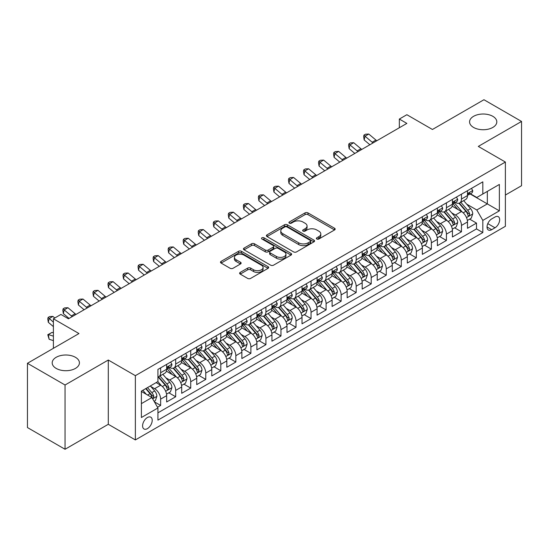<?xml version="1.0" encoding="UTF-8"?>
<svg xmlns="http://www.w3.org/2000/svg" width="549" height="549" viewBox="0 0 549 549"><rect width="100%" height="100%" fill="white"/><g stroke="black" fill="none" stroke-linecap="round" stroke-linejoin="round"><path stroke-width="0.82" d="M316.807 239.007A1.462 0.844 0 0 0 318.873 239.007L334.561 229.949A2.086 1.208 0 0 0 335.171 229.098A2.086 1.208 0 0 0 334.561 228.247L307.989 212.902A2.086 1.208 0 0 0 305.031 212.902L289.35 221.961A1.462 0.844 0 0 0 288.918 222.558A1.462 0.844 0 0 0 289.35 223.155A1.462 0.844 0 0 0 291.416 223.155L293.447 221.981A6.684 3.857 0 0 1 302.89 221.981L305.107 223.258A6.684 3.857 0 0 1 307.063 225.989A6.684 3.857 0 0 1 305.107 228.713L303.075 229.887A1.462 0.844 0 0 0 302.65 230.484A1.462 0.844 0 0 0 303.075 231.081A1.462 0.844 0 0 0 305.141 231.081L307.172 229.907A6.684 3.857 0 0 1 316.622 229.907L318.839 231.184A6.684 3.857 0 0 1 320.794 233.915A6.684 3.857 0 0 1 318.839 236.64L316.807 237.813A1.462 0.844 0 0 0 316.382 238.41A1.462 0.844 0 0 0 316.807 239.007L316.807 237.813M75.433 357.303A13.615 7.858 0 0 0 60.596 355.594A13.615 7.858 0 0 0 52.189 362.862A13.615 7.858 0 0 0 56.176 368.413A13.615 7.858 0 0 0 71.013 370.122A13.615 7.858 0 0 0 79.42 362.862A13.615 7.858 0 0 0 75.433 357.303M492.824 116.319A13.615 7.858 0 0 0 477.987 114.617A13.615 7.858 0 0 0 469.58 121.878A13.615 7.858 0 0 0 473.567 127.437A13.615 7.858 0 0 0 488.404 129.139A13.615 7.858 0 0 0 496.811 121.878A13.615 7.858 0 0 0 492.824 116.319M147.4 428.639A6.808 3.932 120 0 0 151.847 422.641A6.808 3.932 120 0 0 150.803 417.185A6.808 3.932 120 0 0 147.4 417.521A6.808 3.932 120 0 0 142.953 423.519A6.808 3.932 120 0 0 144.003 428.975A6.808 3.932 120 0 0 147.4 428.639M240.222 272.4A2.086 1.208 0 0 0 239.611 273.251A2.086 1.208 0 0 0 240.222 274.102L247.674 278.412A2.086 1.208 0 0 0 250.632 278.412L268.049 268.351A2.086 1.208 0 0 0 268.66 267.5A2.086 1.208 0 0 0 268.049 266.649L241.478 251.305A2.086 1.208 0 0 0 238.52 251.305L221.103 261.358A2.086 1.208 0 0 0 220.492 262.216A2.086 1.208 0 0 0 221.103 263.067L230.106 268.269A2.086 1.208 0 0 0 233.057 268.269L240.517 263.959A2.086 1.208 0 0 0 241.128 263.108A2.086 1.208 0 0 0 240.517 262.257L236.049 259.677A5.586 3.225 0 0 1 234.416 257.399A5.586 3.225 0 0 1 237.861 254.42A5.586 3.225 0 0 1 243.948 255.12L261.441 265.215A5.586 3.225 0 0 1 263.081 267.5A5.586 3.225 0 0 1 259.629 270.479A5.586 3.225 0 0 1 253.542 269.779L250.632 268.097A2.086 1.208 0 0 0 247.674 268.097L240.222 272.4L240.222 274.102M505.382 195.046L521.55 185.706L521.55 121.446L483.95 99.733L432.434 129.482L406.864 114.714L399.343 119.058L406.864 123.401L68.44 318.791L60.918 314.447L53.397 318.791L53.397 348.313M65.05 385L65.05 449.267L108.297 424.295L108.297 360.034L65.05 385L27.45 363.294L78.967 333.552L53.397 318.791M108.297 360.034L135.37 375.667L505.382 162.044L505.382 226.305L135.37 439.927L135.37 375.667M521.55 121.446L478.309 146.411L505.382 162.044M293.591 251.902A2.086 1.208 0 0 0 296.542 251.902L313.966 241.841A2.086 1.208 0 0 0 314.577 240.99A2.086 1.208 0 0 0 313.966 240.139L287.388 224.795A2.086 1.208 0 0 0 284.437 224.795L267.02 234.855A2.086 1.208 0 0 0 266.402 235.706A2.086 1.208 0 0 0 267.02 236.557L293.591 251.902M262.504 239.323A1.462 0.844 0 0 1 263.994 239.529L263.994 237.792L291.011 253.391A2.086 1.208 0 0 1 291.622 254.242A2.086 1.208 0 0 1 291.011 255.1L273.587 265.153A2.086 1.208 0 0 1 270.636 265.153L244.058 249.809L244.058 248.107A2.086 1.208 0 0 0 243.447 248.958A2.086 1.208 0 0 0 244.058 249.809M244.058 248.107L251.517 243.804A2.086 1.208 0 0 1 254.468 243.804L265.242 250.021A2.086 1.208 0 0 0 268.2 250.021L273.141 247.167A2.086 1.208 0 0 0 273.752 246.316A2.086 1.208 0 0 0 273.141 245.465L261.921 238.987A1.462 0.844 0 0 1 261.496 238.39A1.462 0.844 0 0 1 262.395 237.607A1.462 0.844 0 0 1 263.994 237.792M65.05 449.267L27.45 427.554L27.45 363.294M157.515 407.255L160.637 405.45L154.399 401.847M150.845 386.51L154.626 388.692A8.51 4.914 60 0 1 160.637 399.116L166.656 395.644L166.656 401.978L175.68 396.769L168.838 392.816M165.887 377.829L169.662 380.011A8.51 4.914 60 0 1 175.68 390.428L181.698 386.956L181.698 393.297L190.723 388.088L183.881 384.135M180.93 369.148L184.704 371.323A8.51 4.914 60 0 1 190.723 381.747L196.734 378.275L196.734 384.609L205.765 379.4L198.916 375.447M195.972 360.46L199.747 362.642A8.51 4.914 60 0 1 205.765 373.059L211.777 369.587L211.777 375.928L220.801 370.719L213.959 366.766M211.008 351.779L214.789 353.961A8.51 4.914 60 0 1 220.801 364.378L226.819 360.906L226.819 367.247L235.844 362.031L229.002 358.085M226.051 343.091L229.825 345.273A8.51 4.914 60 0 1 235.844 355.697L241.862 352.218L241.862 358.559L250.886 353.35L244.044 349.397M241.093 334.41L244.868 336.592A8.51 4.914 60 0 1 250.886 347.009L256.905 343.537L256.905 349.878L265.929 344.669L259.08 340.716M256.136 325.729L259.91 327.904A8.51 4.914 60 0 1 265.929 338.328L271.94 334.856L271.94 341.19L280.964 335.981L274.123 332.028M271.172 317.041L274.953 319.223A8.51 4.914 60 0 1 280.964 329.64L286.983 326.168L286.983 332.509L296.007 327.3L289.165 323.347M286.214 308.36L289.996 310.535A8.51 4.914 60 0 1 296.007 320.959L302.025 317.487L302.025 323.828L311.05 318.612L304.208 314.666M301.257 299.672L305.031 301.854A8.51 4.914 60 0 1 311.05 312.278L317.068 308.799L317.068 315.14L326.092 309.931L319.25 305.978M316.299 290.991L320.074 293.173A8.51 4.914 60 0 1 326.092 303.59L332.111 300.118L332.111 306.459L341.135 301.25L334.286 297.297M331.342 282.31L335.116 284.485A8.51 4.914 60 0 1 341.135 294.909L347.146 291.437L347.146 297.771L356.171 292.562L349.329 288.609M346.378 273.622L350.159 275.804A8.51 4.914 60 0 1 356.171 286.221L362.189 282.749L362.189 289.09L371.213 283.881L364.371 279.928M361.42 264.941L365.195 267.116A8.51 4.914 60 0 1 371.213 277.54L377.232 274.068L377.232 280.409L386.256 275.193L379.414 271.247M376.463 256.253L380.237 258.435A8.51 4.914 60 0 1 386.256 268.859L392.274 265.38L392.274 271.721L401.298 266.512L394.45 262.559M391.506 247.572L395.28 249.754A8.51 4.914 60 0 1 401.298 260.171L407.31 256.699L407.31 263.04L416.334 257.824L409.492 253.878M406.541 238.884L410.323 241.066A8.51 4.914 60 0 1 416.334 251.49L422.353 248.018L422.353 254.352L431.377 249.143L424.535 245.19M421.584 230.203L425.365 232.385A8.51 4.914 60 0 1 431.377 242.802L437.395 239.33L437.395 245.671L446.419 240.462L439.577 236.509M436.627 221.522L440.401 223.697A8.51 4.914 60 0 1 446.419 234.121L452.438 230.649L452.438 236.983L461.462 231.774L461.462 225.433A8.51 4.914 -120 0 0 455.444 215.016L451.669 212.834M454.62 227.821L461.462 231.774M166.656 395.644A8.51 4.914 -120 0 0 160.637 385.22L156.129 382.612M181.698 386.956A8.51 4.914 -120 0 0 175.68 376.539L166.381 371.165M196.734 378.275A8.51 4.914 -120 0 0 190.723 367.851L181.417 362.484M211.777 369.587A8.51 4.914 -120 0 0 205.765 359.17L196.46 353.796M226.819 360.906A8.51 4.914 -120 0 0 220.801 350.482L211.502 345.115M241.862 352.218A8.51 4.914 -120 0 0 235.844 341.801L226.545 336.427M256.905 343.537A8.51 4.914 -120 0 0 250.886 333.119L241.581 327.746M271.94 334.856A8.51 4.914 -120 0 0 265.929 324.432L256.623 319.065M286.983 326.168A8.51 4.914 -120 0 0 280.964 315.75L271.666 310.377M302.025 317.487A8.51 4.914 -120 0 0 296.007 307.063L286.708 301.696M317.068 308.799A8.51 4.914 -120 0 0 311.05 298.382L301.751 293.008M332.111 300.118A8.51 4.914 -120 0 0 326.092 289.694L316.787 284.327M347.146 291.437A8.51 4.914 -120 0 0 341.135 281.013L331.829 275.646M362.189 282.749A8.51 4.914 -120 0 0 356.171 272.331L346.872 266.958M377.232 274.068A8.51 4.914 -120 0 0 371.213 263.644L361.915 258.277M392.274 265.38A8.51 4.914 -120 0 0 386.256 254.962L376.95 249.589M407.31 256.699A8.51 4.914 -120 0 0 401.298 246.275L391.993 240.908M422.353 248.018A8.51 4.914 -120 0 0 416.334 237.593L407.035 232.22M437.395 239.33A8.51 4.914 -120 0 0 431.377 228.912L422.078 223.539M452.438 230.649A8.51 4.914 -120 0 0 446.419 220.224L437.121 214.858M495.006 217.013L491.691 218.921A6.595 3.809 120 0 0 487.388 224.733A6.595 3.809 120 0 0 488.397 230.017A6.595 3.809 120 0 0 491.691 229.695L495.006 227.78A6.595 3.809 120 0 0 499.309 221.968A6.595 3.809 120 0 0 498.3 216.683A6.595 3.809 120 0 0 495.006 217.013M141.388 403.632L151.915 397.551L157.934 407.969L157.934 420.129L482.818 232.556L482.818 220.403L476.8 209.979L466.712 204.153M157.934 407.969L141.388 417.521L141.388 391.121L157.934 381.576L157.934 369.415L482.818 181.843L482.818 194.003L499.364 184.45L499.364 210.85L482.818 220.403M169.586 367.459L169.662 367.507A8.51 4.914 60 0 0 173.916 367.926L179.935 364.454A8.51 4.914 -120 0 0 181.698 360.556L181.698 355.697M184.629 358.778L184.704 358.82A8.51 4.914 60 0 0 188.959 359.245L194.977 355.766A8.51 4.914 -120 0 0 196.734 351.875L196.734 347.009M199.664 350.09L199.747 350.138A8.51 4.914 60 0 0 204.002 350.557L210.013 347.085A8.51 4.914 -120 0 0 211.777 343.187L211.777 338.328M214.707 341.409L214.789 341.451A8.51 4.914 60 0 0 219.044 341.876L225.056 338.404A8.51 4.914 -120 0 0 226.819 334.506L226.819 329.64M229.75 332.721L229.825 332.769A8.51 4.914 60 0 0 234.08 333.188L240.098 329.716A8.51 4.914 -120 0 0 241.862 325.825L241.862 320.959M244.792 324.04L244.868 324.082A8.51 4.914 60 0 0 249.122 324.507L255.141 321.035A8.51 4.914 -120 0 0 256.905 317.137L256.905 312.271M259.828 315.352L259.91 315.401A8.51 4.914 60 0 0 264.165 315.819L270.183 312.347A8.51 4.914 -120 0 0 271.94 308.456L271.94 303.59M274.871 306.671L274.953 306.719A8.51 4.914 60 0 0 279.208 307.138L285.219 303.666A8.51 4.914 -120 0 0 286.983 299.768L286.983 294.909M289.913 297.99L289.996 298.032A8.51 4.914 60 0 0 294.243 298.457L300.262 294.978A8.51 4.914 -120 0 0 302.025 291.087L302.025 286.221M304.956 289.302L305.031 289.35A8.51 4.914 60 0 0 309.286 289.769L315.304 286.297A8.51 4.914 -120 0 0 317.068 282.399L317.068 277.54M319.998 280.621L320.074 280.663A8.51 4.914 60 0 0 324.329 281.088L330.347 277.616A8.51 4.914 -120 0 0 332.111 273.718L332.111 268.852M335.034 271.933L335.116 271.981A8.51 4.914 60 0 0 339.371 272.4L345.39 268.928A8.51 4.914 -120 0 0 347.146 265.037L347.146 260.171M350.077 263.252L350.159 263.3A8.51 4.914 60 0 0 354.414 263.719L360.425 260.247A8.51 4.914 -120 0 0 362.189 256.349L362.189 251.49M365.119 254.571L365.195 254.612A8.51 4.914 60 0 0 369.45 255.038L375.468 251.559A8.51 4.914 -120 0 0 377.232 247.668L377.232 242.802M380.162 245.883L380.237 245.931A8.51 4.914 60 0 0 384.492 246.35L390.511 242.878A8.51 4.914 -120 0 0 392.274 238.98L392.274 234.121M395.205 237.202L395.28 237.243A8.51 4.914 60 0 0 399.535 237.669L405.553 234.197A8.51 4.914 -120 0 0 407.31 230.299L407.31 225.433M410.24 228.514L410.323 228.562A8.51 4.914 60 0 0 414.577 228.981L420.589 225.509A8.51 4.914 -120 0 0 422.353 221.618L422.353 216.752M425.283 219.833L425.365 219.881A8.51 4.914 60 0 0 429.613 220.3L435.631 216.828A8.51 4.914 -120 0 0 437.395 212.93L437.395 208.071M440.325 211.152L440.401 211.193A8.51 4.914 60 0 0 444.656 211.619L450.674 208.14A8.51 4.914 -120 0 0 452.438 204.249L452.438 199.383M157.934 412.834L476.505 228.912L476.505 223.093L467.48 228.302L467.48 221.961A8.51 4.914 -120 0 0 461.462 211.543L452.156 206.17M455.368 202.464L455.444 202.512A8.51 4.914 -120 0 0 459.698 202.931A8.51 4.914 -120 0 0 461.462 199.04L461.462 194.174M459.698 202.931L465.717 199.459A8.51 4.914 -120 0 0 467.48 195.561L467.48 190.702M160.637 367.851L160.637 372.716A8.51 4.914 60 0 1 158.874 376.607A8.51 4.914 60 0 1 157.934 376.95M158.874 376.607L164.892 373.135A8.51 4.914 -120 0 0 166.656 369.244L166.656 364.378M175.68 359.17L175.68 364.028A8.51 4.914 60 0 1 173.916 367.926M190.723 350.482L190.723 355.347A8.51 4.914 60 0 1 188.959 359.245M205.765 341.801L205.765 346.666A8.51 4.914 60 0 1 204.002 350.557M220.801 333.113L220.801 337.978A8.51 4.914 60 0 1 219.044 341.876M235.844 324.432L235.844 329.297A8.51 4.914 60 0 1 234.08 333.188M250.886 315.75L250.886 320.609A8.51 4.914 60 0 1 249.122 324.507M265.929 307.063L265.929 311.928A8.51 4.914 60 0 1 264.165 315.819M280.964 298.382L280.964 303.24A8.51 4.914 60 0 1 279.208 307.138M296.007 289.694L296.007 294.559A8.51 4.914 60 0 1 294.243 298.457M311.05 281.013L311.05 285.878A8.51 4.914 60 0 1 309.286 289.769M326.092 272.331L326.092 277.19A8.51 4.914 60 0 1 324.329 281.088M341.135 263.644L341.135 268.509A8.51 4.914 60 0 1 339.371 272.4M356.171 254.962L356.171 259.821A8.51 4.914 60 0 1 354.414 263.719M371.213 246.275L371.213 251.14A8.51 4.914 60 0 1 369.45 255.038M386.256 237.593L386.256 242.459A8.51 4.914 60 0 1 384.492 246.35M401.298 228.912L401.298 233.771A8.51 4.914 60 0 1 399.535 237.669M416.334 220.224L416.334 225.09A8.51 4.914 60 0 1 414.577 228.981M431.377 211.543L431.377 216.402A8.51 4.914 60 0 1 429.613 220.3M446.419 202.856L446.419 207.721A8.51 4.914 60 0 1 444.656 211.619M446.419 234.121L446.419 240.462M431.377 242.802L431.377 249.143M416.334 251.49L416.334 257.824M401.298 260.171L401.298 266.512M386.256 268.859L386.256 275.193M371.213 277.54L371.213 283.881M356.171 286.221L356.171 292.562M341.135 294.909L341.135 301.25M326.092 303.59L326.092 309.931M311.05 312.278L311.05 318.612M296.007 320.959L296.007 327.3M280.964 329.64L280.964 335.981M265.929 338.328L265.929 344.669M250.886 347.009L250.886 353.35M235.844 355.697L235.844 362.031M220.801 364.378L220.801 370.719M205.765 373.059L205.765 379.4M190.723 381.747L190.723 388.088M175.68 390.428L175.68 396.769M160.637 399.116L160.637 405.45M151.915 397.551L141.388 391.471M476.8 209.979L487.334 203.899L487.334 191.395L499.364 184.45M470.109 193.955L499.364 210.85M470.404 193.783L476.8 197.475L482.818 194.003M108.297 424.295L135.37 439.927M399.343 119.058L399.343 127.739M469.656 219.14L476.505 223.093M476.505 228.912L482.818 232.556M317.391 239.213L318.839 238.376A6.684 3.857 0 0 0 320.794 235.651L320.794 233.915M307.063 225.989L307.063 227.725A6.684 3.857 0 0 1 305.107 230.45L303.659 231.287M334.561 228.247L334.561 229.949L307.989 214.638A2.086 1.208 0 0 0 305.031 214.638L289.934 223.361M313.939 241.855L287.388 226.531A2.086 1.208 0 0 0 284.437 226.531L267.047 236.571M310.274 241.587A1.462 0.844 0 0 0 310.7 240.99A1.462 0.844 0 0 0 310.274 240.393L286.949 226.922A1.462 0.844 0 0 0 284.883 226.922L282.742 228.164A6.684 3.857 0 0 0 280.786 230.889A6.684 3.857 0 0 0 282.742 233.613L298.683 242.823A6.684 3.857 0 0 0 308.133 242.823L310.274 241.587L310.274 243.324A1.462 0.844 0 0 0 310.7 242.727L310.7 240.99M280.786 230.889L280.786 232.625A6.684 3.857 0 0 0 282.742 235.356L282.742 233.613M310.274 243.324L308.133 244.559A6.684 3.857 0 0 1 298.683 244.559L282.742 235.356M244.085 249.829L251.517 245.54L251.517 243.804M273.752 246.316L273.752 248.052A2.086 1.208 0 0 1 273.141 248.903L268.2 251.765A2.086 1.208 0 0 1 265.242 251.765L254.468 245.54A2.086 1.208 0 0 0 251.517 245.54M263.994 239.529L290.977 255.113M276.428 256.479A5.586 3.225 0 0 0 282.515 257.179A5.586 3.225 0 0 0 285.96 254.201A5.586 3.225 0 0 0 284.327 251.922L278.165 248.361A2.086 1.208 0 0 0 275.214 248.361L270.266 251.216A2.086 1.208 0 0 0 269.655 252.073A2.086 1.208 0 0 0 270.266 252.924L276.428 256.479L276.428 258.215A5.586 3.225 0 0 0 282.515 258.915A5.586 3.225 0 0 0 285.96 255.937L285.96 254.201M269.655 252.073L269.655 253.81A2.086 1.208 0 0 0 270.266 254.661L270.266 252.924M276.428 258.215L270.266 254.661M263.081 267.5L263.081 269.236A5.586 3.225 0 0 1 259.629 272.215A5.586 3.225 0 0 1 253.542 271.515L250.632 269.834A2.086 1.208 0 0 0 247.674 269.834L240.249 274.123M234.416 257.399L234.416 259.135A5.586 3.225 0 0 0 236.049 261.413L236.049 259.677M240.489 263.98L236.049 261.413M268.022 268.365L241.478 253.041A2.086 1.208 0 0 0 238.52 253.041L221.13 263.081M467.35 220.472L471.234 218.228L472.744 213.884A5.634 3.253 -120 0 0 470.548 208.593L463.672 200.639M462.299 212.092L454.442 203M457.825 209.444L453.268 204.166A13.505 7.796 -120 0 0 452.85 203.693M458.93 203.24L465.881 211.283A5.634 3.253 60 0 1 467.892 215.167L468.304 215.839L469.066 215.73L469.697 214.124A5.634 3.253 -120 0 0 467.686 210.246L460.817 202.286M459.341 203.109L466.808 211.756A2.869 1.661 60 0 1 467.535 212.875L469.697 214.124M471.461 188.396L472.744 190.613A5.634 3.253 60 0 1 471.577 193.104L468.716 194.758A5.634 3.253 -120 0 0 469.697 193.461L469.58 192.96M467.666 195.019L467.686 195.019A5.634 3.253 -120 0 0 468.716 194.758M468.97 193.035L469.697 193.461C469.34 192.61 468.743 192.96 467.892 194.504A5.634 3.253 60 0 1 467.48 195.3M373.059 142.912A10.637 6.142 60 0 1 372.174 142.232L365.01 136.207L364.172 139.961L369.875 144.751M376.82 140.743A10.637 6.142 60 0 1 375.935 140.064L368.77 134.038L365.01 136.207L363.98 135.081L365.483 134.21L368.77 134.038M364.172 139.961L363.644 136.584L363.98 135.081M452.307 229.159L456.198 226.915L457.701 222.571A5.634 3.253 -120 0 0 455.505 217.28L448.636 209.32M447.257 220.773L439.399 211.681M442.789 218.125L438.226 212.847A13.505 7.796 -120 0 0 437.807 212.381M443.894 211.921L450.839 219.971A5.634 3.253 60 0 1 452.85 223.855L453.261 224.52L454.023 224.411L454.654 222.812A5.634 3.253 -120 0 0 452.644 218.927L445.774 210.974M444.299 211.79L451.772 220.437A2.869 1.661 60 0 1 452.493 221.563L454.654 222.812M437.272 237.841L441.156 235.596L442.659 231.253A5.634 3.253 -120 0 0 440.463 225.962L433.593 218.008M432.214 229.461L424.363 220.369M427.746 226.812L423.183 221.535A13.505 7.796 -120 0 0 422.764 221.062M428.851 220.609L435.803 228.652A5.634 3.253 60 0 1 437.814 232.536L438.219 233.201L438.98 233.099L439.619 231.493A5.634 3.253 -120 0 0 437.608 227.609L430.732 219.655M429.256 220.472L436.729 229.118A2.869 1.661 60 0 1 437.45 230.244L439.619 231.493M422.229 246.522L426.113 244.278L427.616 239.94A5.634 3.253 -120 0 0 425.42 234.643L418.551 226.689M417.171 238.142L409.321 229.05M412.704 235.494L408.147 230.216A13.505 7.796 -120 0 0 407.729 229.75M413.809 229.29L420.76 237.34A5.634 3.253 60 0 1 422.771 241.217L423.183 241.889L423.945 241.78L424.576 240.181A5.634 3.253 -120 0 0 422.565 236.296L415.696 228.336M414.221 229.159L421.687 237.806A2.869 1.661 60 0 1 422.407 238.932L424.576 240.181M407.186 255.21L411.071 252.965L412.574 248.622A5.634 3.253 -120 0 0 410.384 243.331L403.508 235.37M402.136 246.83L394.278 237.731M397.661 244.181L393.105 238.904A13.505 7.796 -120 0 0 392.686 238.431M398.766 237.971L405.718 246.021A5.634 3.253 60 0 1 407.729 249.905L408.14 250.57L408.902 250.468L409.533 248.862A5.634 3.253 -120 0 0 407.523 244.978L400.653 237.024M399.178 237.841L406.644 246.487A2.869 1.661 60 0 1 407.372 247.613L409.533 248.862M456.425 197.084L457.701 199.294A5.634 3.253 60 0 1 456.535 201.792L453.673 203.439A5.634 3.253 -120 0 0 454.654 202.142L454.538 201.641M452.623 203.706L452.644 203.706A5.634 3.253 -120 0 0 453.673 203.439M453.927 201.723L454.654 202.142C454.304 201.291 453.7 201.641 452.85 203.185A5.634 3.253 60 0 1 452.438 203.988M358.017 151.599A10.637 6.142 60 0 1 357.131 150.92L349.967 144.895L349.13 148.642L354.832 153.439M361.777 149.431A10.637 6.142 60 0 1 360.892 148.745L353.728 142.719L349.967 144.895L348.938 143.763L350.44 142.898L353.728 142.719M349.13 148.642L348.601 145.265L348.938 143.763M441.382 205.765L442.659 207.982A5.634 3.253 60 0 1 441.492 210.473L438.637 212.127A5.634 3.253 -120 0 0 439.619 210.83L439.495 210.329M437.58 212.388L437.608 212.388A5.634 3.253 -120 0 0 438.637 212.127M438.891 210.404L439.619 210.83C439.262 209.979 438.658 210.322 437.814 211.866A5.634 3.253 60 0 1 437.395 212.669M342.981 160.281A10.637 6.142 60 0 1 342.096 159.601L334.924 153.576L334.087 157.33L339.79 162.12M346.742 158.112A10.637 6.142 60 0 1 345.856 157.433L338.685 151.407L334.924 153.576L333.895 152.45L335.398 151.579L338.685 151.407M334.087 157.33L333.559 153.946L333.895 152.45M426.34 214.453L427.616 216.663A5.634 3.253 60 0 1 426.449 219.161L423.595 220.808A5.634 3.253 -120 0 0 424.576 219.511L424.452 219.01M422.545 221.075L422.565 221.075A5.634 3.253 -120 0 0 423.595 220.808M423.849 219.092L424.576 219.511C424.219 218.66 423.615 219.01 422.771 220.554A5.634 3.253 60 0 1 422.353 221.357M327.938 168.968A10.637 6.142 60 0 1 327.053 168.289L319.882 162.264L319.051 166.011L324.754 170.808M331.699 166.793A10.637 6.142 60 0 1 330.814 166.114L323.642 160.088L319.882 162.264L318.852 161.132L320.355 160.267L323.642 160.088M319.051 166.011L318.523 162.634L318.852 161.132M411.297 223.134L412.574 225.351A5.634 3.253 60 0 1 411.407 227.842L408.552 229.496A5.634 3.253 -120 0 0 409.533 228.192L409.417 227.691M407.502 229.757L407.523 229.757A5.634 3.253 -120 0 0 408.552 229.496M408.806 227.773L409.533 228.192C409.177 227.348 408.58 227.691 407.729 229.235A5.634 3.253 60 0 1 407.31 230.038M312.896 177.65A10.637 6.142 60 0 1 312.01 176.97L304.839 170.945L304.009 174.699L309.711 179.489M316.656 175.481A10.637 6.142 60 0 1 315.771 174.802L308.6 168.776L304.839 170.945L303.817 169.819L305.319 168.948L308.6 168.776M304.009 174.699L303.48 171.315L303.817 169.819M392.144 263.891L396.035 261.647L397.538 257.303A5.634 3.253 -120 0 0 395.342 252.012L388.466 244.058M387.093 255.511L379.235 246.419M382.619 252.863L378.062 247.585A13.505 7.796 -120 0 0 377.643 247.112M383.724 246.659L390.675 254.702A5.634 3.253 60 0 1 392.686 258.586L393.098 259.258L393.859 259.149L394.491 257.543A5.634 3.253 -120 0 0 392.48 253.665L385.611 245.705M384.135 246.528L391.602 255.175A2.869 1.661 60 0 1 392.329 256.294L394.491 257.543M396.254 231.815L397.538 234.032A5.634 3.253 60 0 1 396.371 236.53L393.509 238.177A5.634 3.253 -120 0 0 394.491 236.88L394.374 236.379M392.46 238.438L392.48 238.438A5.634 3.253 -120 0 0 393.509 238.177M393.763 236.461L394.491 236.88C394.141 236.029 393.537 236.379 392.686 237.923A5.634 3.253 60 0 1 392.274 238.719M297.853 186.337A10.637 6.142 60 0 1 296.968 185.651L289.803 179.626L288.966 183.38L294.669 188.177M301.614 184.162A10.637 6.142 60 0 1 300.728 183.483L293.564 177.457L289.803 179.626L288.774 178.5L290.277 177.629L293.564 177.457M288.966 183.38L288.438 180.003L288.774 178.5M377.101 272.579L380.992 270.334L382.495 265.991A5.634 3.253 -120 0 0 380.299 260.7L373.43 252.739M372.05 264.193L364.193 255.1M367.583 261.55L363.019 256.266A13.505 7.796 -120 0 0 362.601 255.8M368.688 255.34L375.64 263.39A5.634 3.253 60 0 1 377.643 267.274L378.055 267.939L378.817 267.83L379.448 266.231A5.634 3.253 -120 0 0 377.444 262.347L370.568 254.393M369.093 255.21L376.566 263.856A2.869 1.661 60 0 1 377.287 264.982L379.448 266.231M381.219 240.503L382.495 242.72A5.634 3.253 60 0 1 381.329 245.211L378.467 246.858A5.634 3.253 -120 0 0 379.448 245.561L379.332 245.06M377.417 247.125L377.444 247.125A5.634 3.253 -120 0 0 378.467 246.858M378.721 245.142L379.448 245.561C379.098 244.71 378.494 245.06 377.643 246.604A5.634 3.253 60 0 1 377.232 247.407M282.81 195.019A10.637 6.142 60 0 1 281.932 194.339L274.761 188.314L273.924 192.061L279.626 196.858M286.571 192.85A10.637 6.142 60 0 1 285.686 192.164L278.521 186.138L274.761 188.314L273.731 187.182L275.234 186.317L278.521 186.138M273.924 192.061L273.395 188.684L273.731 187.182M362.066 281.26L365.95 279.016L367.453 274.672A5.634 3.253 -120 0 0 365.257 269.381L358.387 261.427M357.008 272.88L349.157 263.788M352.54 270.232L347.984 264.954A13.505 7.796 -120 0 0 347.565 264.481M353.645 264.028L360.597 272.071A5.634 3.253 60 0 1 362.608 275.955L363.013 276.627L363.774 276.518L364.412 274.912A5.634 3.253 -120 0 0 362.402 271.028L355.526 263.074M354.05 263.891L361.523 272.544A2.869 1.661 60 0 1 362.244 273.663L364.412 274.912M366.176 249.184L367.453 251.401A5.634 3.253 60 0 1 366.286 253.892L363.431 255.546A5.634 3.253 -120 0 0 364.412 254.249L364.289 253.748M362.381 255.807L362.402 255.807A5.634 3.253 -120 0 0 363.431 255.546M363.685 253.823L364.412 254.249C364.056 253.398 363.452 253.741 362.608 255.285A5.634 3.253 60 0 1 362.189 256.088M267.775 203.7A10.637 6.142 60 0 1 266.889 203.02L259.718 196.995L258.881 200.749L264.584 205.539M271.535 201.531A10.637 6.142 60 0 1 270.65 200.852L263.479 194.826L259.718 196.995L258.689 195.869L260.192 194.998L263.479 194.826M258.881 200.749L258.353 197.366L258.689 195.869M347.023 289.941L350.907 287.697L352.41 283.359A5.634 3.253 -120 0 0 350.214 278.062L343.345 270.108M341.965 281.562L334.115 272.469M337.498 278.913L332.941 273.635A13.505 7.796 -120 0 0 332.522 273.169M338.603 272.709L345.554 280.759A5.634 3.253 60 0 1 347.565 284.643L347.977 285.308L348.739 285.199L349.37 283.6A5.634 3.253 -120 0 0 347.359 279.716L340.49 271.755M339.014 272.579L346.481 281.225A2.869 1.661 60 0 1 347.208 282.351L349.37 283.6M351.134 257.872L352.41 260.082A5.634 3.253 60 0 1 351.243 262.58L348.389 264.227A5.634 3.253 -120 0 0 349.37 262.93L349.253 262.429M347.339 264.494L347.359 264.494A5.634 3.253 -120 0 0 348.389 264.227M348.642 262.511L349.37 262.93C349.013 262.079 348.416 262.429 347.565 263.973A5.634 3.253 60 0 1 347.146 264.776M252.732 212.388A10.637 6.142 60 0 1 251.847 211.708L244.676 205.683L243.845 209.43L249.548 214.227M256.493 210.212A10.637 6.142 60 0 1 255.608 209.533L248.436 203.507L244.676 205.683L243.646 204.551L245.156 203.686L248.436 203.507M243.845 209.43L243.317 206.053L243.646 204.551M331.98 298.629L335.864 296.385L337.374 292.041A5.634 3.253 -120 0 0 335.178 286.75L328.302 278.789M326.93 290.249L319.072 281.15M322.455 287.601L317.898 282.323A13.505 7.796 -120 0 0 317.48 281.85M323.56 281.39L330.512 289.44A5.634 3.253 60 0 1 332.522 293.324L332.934 293.99L333.696 293.887L334.327 292.281A5.634 3.253 -120 0 0 332.317 288.397L325.447 280.443M323.972 281.26L331.438 289.906A2.869 1.661 60 0 1 332.166 291.032L334.327 292.281M336.091 266.553L337.374 268.77A5.634 3.253 60 0 1 336.208 271.261L333.346 272.915A5.634 3.253 -120 0 0 334.327 271.611L334.211 271.117M332.296 273.176L332.317 273.176A5.634 3.253 -120 0 0 333.346 272.915M333.6 271.192L334.327 271.611C333.97 270.767 333.373 271.11 332.522 272.654A5.634 3.253 60 0 1 332.111 273.457M237.69 221.069A10.637 6.142 60 0 1 236.804 220.389L229.64 214.364L228.803 218.118L234.505 222.908M241.45 218.9A10.637 6.142 60 0 1 240.565 218.221L233.4 212.195L229.64 214.364L228.61 213.238L230.113 212.367L233.4 212.195M228.803 218.118L228.274 214.734L228.61 213.238M316.938 307.31L320.829 305.066L322.332 300.728A5.634 3.253 -120 0 0 320.136 295.431L313.259 287.477M311.887 298.931L304.029 289.838M307.419 296.282L302.856 291.004A13.505 7.796 -120 0 0 302.437 290.538M308.524 290.078L315.469 298.128A5.634 3.253 60 0 1 317.48 302.005L317.892 302.677L318.653 302.568L319.285 300.969A5.634 3.253 -120 0 0 317.274 297.084L310.405 289.124M308.929 289.947L316.396 298.594A2.869 1.661 60 0 1 317.123 299.713L319.285 300.969M321.055 275.241L322.332 277.451A5.634 3.253 60 0 1 321.165 279.949L318.303 281.596A5.634 3.253 -120 0 0 319.285 280.299L319.168 279.798M317.253 281.863L317.274 281.857A5.634 3.253 -120 0 0 318.303 281.596M318.557 279.88L319.285 280.299C318.935 279.448 318.331 279.798 317.48 281.342A5.634 3.253 60 0 1 317.068 282.145M222.647 229.757A10.637 6.142 60 0 1 221.762 229.07L214.597 223.045L213.76 226.799L219.463 231.596M226.408 227.581A10.637 6.142 60 0 1 225.522 226.902L218.358 220.876L214.597 223.045L213.568 221.92L215.071 221.055L218.358 220.876M213.76 226.799L213.232 223.422L213.568 221.92M301.902 315.998L305.786 313.754L307.289 309.41A5.634 3.253 -120 0 0 305.093 304.119L298.224 296.158M296.844 307.612L288.994 298.519M292.377 304.969L287.813 299.685A13.505 7.796 -120 0 0 287.395 299.219M293.482 298.759L300.433 306.809A5.634 3.253 60 0 1 302.444 310.693L302.849 311.358L303.611 311.256L304.249 309.65A5.634 3.253 -120 0 0 302.238 305.766L295.362 297.812M293.887 298.629L301.36 307.275A2.869 1.661 60 0 1 302.08 308.401L304.249 309.65M306.013 283.922L307.289 286.139A5.634 3.253 60 0 1 306.122 288.63L303.268 290.277A5.634 3.253 -120 0 0 304.249 288.98L304.125 288.479M302.211 290.545L302.238 290.545A5.634 3.253 -120 0 0 303.268 290.277M303.515 288.561L304.249 288.98C303.892 288.129 303.288 288.479 302.444 290.023A5.634 3.253 60 0 1 302.025 290.826M207.611 238.438A10.637 6.142 60 0 1 206.726 237.758L199.555 231.733L198.717 235.487L204.42 240.277M211.365 236.269A10.637 6.142 60 0 1 210.487 235.59L203.315 229.564L199.555 231.733L198.525 230.601L200.028 229.736L203.315 229.564M198.717 235.487L198.189 232.103L198.525 230.601M286.859 324.679L290.744 322.435L292.246 318.091A5.634 3.253 -120 0 0 290.05 312.8L283.181 304.846M281.802 316.299L273.951 307.207M277.334 313.651L272.778 308.373A13.505 7.796 -120 0 0 272.359 307.9M278.439 307.447L285.391 315.49A5.634 3.253 60 0 1 287.401 319.374L287.813 320.046L288.568 319.937L289.206 318.331A5.634 3.253 -120 0 0 287.196 314.453L280.319 306.493M278.851 307.31L286.317 315.963A2.869 1.661 60 0 1 287.038 317.082L289.206 318.331M290.97 292.603L292.246 294.82A5.634 3.253 60 0 1 291.08 297.311L288.225 298.965A5.634 3.253 -120 0 0 289.206 297.668L289.083 297.167M287.175 299.226L287.196 299.226A5.634 3.253 -120 0 0 288.225 298.965M288.479 297.242L289.206 297.668C288.849 296.817 288.246 297.167 287.401 298.704A5.634 3.253 60 0 1 286.983 299.507M192.569 247.119A10.637 6.142 60 0 1 191.683 246.439L184.512 240.414L183.675 244.168L189.384 248.958M196.329 244.95A10.637 6.142 60 0 1 195.444 244.271L188.273 238.245L184.512 240.414L183.483 239.289L184.986 238.417L188.273 238.245M183.675 244.168L183.153 240.791L183.483 239.289M275.927 301.291L277.204 303.501A5.634 3.253 60 0 1 276.037 305.999L273.182 307.646A5.634 3.253 -120 0 0 274.164 306.349L274.047 305.848M272.132 307.914L272.153 307.914A5.634 3.253 -120 0 0 273.182 307.646M273.436 305.93L274.164 306.349C273.807 305.498 273.21 305.848 272.359 307.392A5.634 3.253 60 0 1 271.94 308.195M177.526 255.807A10.637 6.142 60 0 1 176.641 255.127L169.469 249.102L168.639 252.849L174.342 257.646M181.287 253.631A10.637 6.142 60 0 1 180.401 252.952L173.23 246.926L169.469 249.102L168.447 247.97L169.95 247.105L173.23 246.926M168.639 252.849L168.111 249.472L168.447 247.97M260.885 309.972L262.168 312.189A5.634 3.253 60 0 1 261.001 314.68L258.14 316.334A5.634 3.253 -120 0 0 259.121 315.03L259.004 314.536M257.09 316.595L257.11 316.595A5.634 3.253 -120 0 0 258.14 316.334M258.394 314.611L259.121 315.03C258.771 314.186 258.167 314.529 257.316 316.073A5.634 3.253 60 0 1 256.905 316.876M162.483 264.488A10.637 6.142 60 0 1 161.598 263.808L154.434 257.783L153.596 261.537L159.299 266.327M166.244 262.319A10.637 6.142 60 0 1 165.359 261.64L158.194 255.614L154.434 257.783L153.404 256.658L154.907 255.786L158.194 255.614M153.596 261.537L153.068 258.154L153.404 256.658M271.817 333.367L275.701 331.122L277.204 326.779A5.634 3.253 -120 0 0 275.015 321.488L268.138 313.527M266.759 324.981L258.908 315.888M262.292 322.332L257.735 317.054A13.505 7.796 -120 0 0 257.316 316.588M263.396 316.128L270.348 324.178A5.634 3.253 60 0 1 272.359 328.062L272.771 328.727L273.532 328.618L274.164 327.019A5.634 3.253 -120 0 0 272.153 323.135L265.284 315.174M263.808 315.998L271.275 324.644A2.869 1.661 60 0 1 272.002 325.77L274.164 327.019M256.774 342.048L260.665 339.804L262.168 335.46A5.634 3.253 -120 0 0 259.972 330.169L253.096 322.208M251.723 333.668L243.866 324.576M247.249 331.02L242.692 325.742A13.505 7.796 -120 0 0 242.274 325.269M248.354 324.809L255.306 332.859A5.634 3.253 60 0 1 257.316 336.743L257.728 337.409L258.49 337.306L259.121 335.7A5.634 3.253 -120 0 0 257.11 331.816L250.241 323.862M248.766 324.679L256.232 333.325A2.869 1.661 60 0 1 256.959 334.451L259.121 335.7M241.732 350.729L245.623 348.485L247.125 344.148A5.634 3.253 -120 0 0 244.929 338.85L238.06 330.896M236.681 342.35L228.823 333.257M232.213 339.701L227.65 334.423A13.505 7.796 -120 0 0 227.231 333.957M233.318 333.497L240.27 341.547A5.634 3.253 60 0 1 242.274 345.424L242.685 346.096L243.447 345.987L244.079 344.388A5.634 3.253 -120 0 0 242.075 340.504L235.198 332.543M233.723 333.367L241.196 342.013A2.869 1.661 60 0 1 241.917 343.139L244.079 344.388M245.849 318.66L247.125 320.87A5.634 3.253 60 0 1 245.959 323.368L243.097 325.015A5.634 3.253 -120 0 0 244.079 323.718L243.962 323.217M242.047 325.283L242.075 325.283A5.634 3.253 -120 0 0 243.097 325.015M243.351 323.299L244.079 323.718C243.729 322.867 243.125 323.217 242.274 324.761A5.634 3.253 60 0 1 241.862 325.564M147.441 273.176A10.637 6.142 60 0 1 146.556 272.496L139.391 266.471L138.554 270.218L144.257 275.015M151.201 271A10.637 6.142 60 0 1 150.316 270.321L143.152 264.295L139.391 266.471L138.362 265.339L139.865 264.474L143.152 264.295M138.554 270.218L138.025 266.841L138.362 265.339M226.696 359.417L230.58 357.173L232.083 352.829A5.634 3.253 -120 0 0 229.887 347.538L223.018 339.577M221.638 351.037L213.787 341.938M217.171 348.389L212.614 343.111A13.505 7.796 -120 0 0 212.195 342.638M218.276 342.178L225.227 350.228A5.634 3.253 60 0 1 227.238 354.112L227.643 354.778L228.405 354.675L229.043 353.069A5.634 3.253 -120 0 0 227.032 349.185L220.156 341.231M218.68 342.048L226.154 350.694A2.869 1.661 60 0 1 226.874 351.82L229.043 353.069M230.806 327.341L232.083 329.558A5.634 3.253 60 0 1 230.916 332.049L228.061 333.696A5.634 3.253 -120 0 0 229.043 332.399L228.919 331.898M227.005 333.964L227.032 333.964A5.634 3.253 -120 0 0 228.061 333.696M228.315 331.98L229.043 332.399C228.686 331.555 228.082 331.898 227.238 333.442A5.634 3.253 60 0 1 226.819 334.245M132.405 281.857A10.637 6.142 60 0 1 131.52 281.177L124.349 275.152L123.511 278.906L129.214 283.696M136.166 279.688A10.637 6.142 60 0 1 135.28 279.009L128.109 272.983L124.349 275.152L123.319 274.026L124.822 273.155L128.109 272.983M123.511 278.906L122.983 275.523L123.319 274.026M211.653 368.098L215.537 365.854L217.04 361.51A5.634 3.253 -120 0 0 214.844 356.219L207.975 348.265M206.596 359.719L198.745 350.626M202.128 357.07L197.571 351.792A13.505 7.796 -120 0 0 197.153 351.319M203.233 350.866L210.185 358.909A5.634 3.253 60 0 1 212.195 362.793L212.607 363.465L213.369 363.356L214 361.75A5.634 3.253 -120 0 0 211.989 357.873L205.12 349.912M203.645 350.736L211.111 359.382A2.869 1.661 60 0 1 211.832 360.501L214 361.75M215.764 336.022L217.04 338.239A5.634 3.253 60 0 1 215.874 340.73L213.019 342.384A5.634 3.253 -120 0 0 214 341.087L213.884 340.586M211.969 342.645L211.989 342.645A5.634 3.253 -120 0 0 213.019 342.384M213.273 340.661L214 341.087C213.643 340.236 213.046 340.586 212.195 342.13A5.634 3.253 60 0 1 211.777 342.926M117.362 290.545A10.637 6.142 60 0 1 116.477 289.858L109.306 283.833L108.476 287.587L114.178 292.384M121.123 288.369A10.637 6.142 60 0 1 120.238 287.69L113.067 281.664L109.306 283.833L108.277 282.708L109.786 281.836L113.067 281.664M108.476 287.587L107.947 284.21L108.277 282.708M196.611 376.786L200.495 374.542L202.005 370.198A5.634 3.253 -120 0 0 199.809 364.907L192.932 356.946M191.56 368.4L183.702 359.307M187.085 365.751L182.529 360.473A13.505 7.796 -120 0 0 182.11 360.007M188.19 359.547L195.142 367.597A5.634 3.253 60 0 1 197.153 371.481L197.565 372.147L198.326 372.037L198.958 370.438A5.634 3.253 -120 0 0 196.947 366.554L190.078 358.6M188.602 359.417L196.068 368.063A2.869 1.661 60 0 1 196.796 369.189L198.958 370.438M200.721 344.71L202.005 346.92A5.634 3.253 60 0 1 200.831 349.418L197.976 351.065A5.634 3.253 -120 0 0 198.958 349.768L198.841 349.267M196.926 351.333L196.947 351.333A5.634 3.253 -120 0 0 197.976 351.065M198.23 349.349L198.958 349.768C198.601 348.917 198.004 349.267 197.153 350.811A5.634 3.253 60 0 1 196.734 351.614M102.32 299.226A10.637 6.142 60 0 1 101.435 298.546L94.27 292.521L93.433 296.268L99.136 301.065M106.081 297.057A10.637 6.142 60 0 1 105.195 296.371L98.024 290.346L94.27 292.521L93.241 291.389L94.744 290.524L98.024 290.346M93.433 296.268L92.905 292.892L93.241 291.389M181.568 385.467L185.459 383.223L186.962 378.879A5.634 3.253 -120 0 0 184.766 373.588L177.89 365.634M176.517 377.088L168.66 367.995M172.043 374.439L167.486 369.161A13.505 7.796 -120 0 0 167.068 368.688M173.155 368.235L180.099 376.278A5.634 3.253 60 0 1 182.11 380.162L182.522 380.828L183.284 380.725L183.915 379.119A5.634 3.253 -120 0 0 181.904 375.235L175.035 367.281M173.559 368.098L181.026 376.744A2.869 1.661 60 0 1 181.753 377.87L183.915 379.119M185.686 353.391L186.962 355.608A5.634 3.253 60 0 1 185.795 358.099L182.934 359.753A5.634 3.253 -120 0 0 183.915 358.456L183.798 357.955M181.884 360.014L181.904 360.014A5.634 3.253 -120 0 0 182.934 359.753M183.188 358.03L183.915 358.456C183.565 357.605 182.961 357.948 182.11 359.492A5.634 3.253 60 0 1 181.698 360.295M87.277 307.907A10.637 6.142 60 0 1 86.392 307.227L79.228 301.202L78.39 304.956L84.093 309.746M91.038 305.738A10.637 6.142 60 0 1 90.153 305.059L82.988 299.033L79.228 301.202L78.198 300.077L79.701 299.205L82.988 299.033M78.39 304.956L77.862 301.573L78.198 300.077M166.532 394.148L170.416 391.904L171.919 387.567A5.634 3.253 -120 0 0 169.723 382.269L162.854 374.315M161.475 385.769L157.879 381.603M157.007 383.12L156.417 382.447M158.112 376.916L165.064 384.966A5.634 3.253 60 0 1 167.074 388.85L167.479 389.516L168.241 389.406L168.879 387.807A5.634 3.253 -120 0 0 166.869 383.923L159.992 375.962M158.517 376.786L165.99 385.432A2.869 1.661 60 0 1 166.711 386.558L168.879 387.807M170.643 362.079L171.919 364.289A5.634 3.253 60 0 1 170.753 366.787L167.891 368.434A5.634 3.253 -120 0 0 168.879 367.137L168.756 366.636M166.841 368.702L166.869 368.702A5.634 3.253 -120 0 0 167.891 368.434M168.145 366.718L168.879 367.137C168.522 366.286 167.919 366.636 167.074 368.18A5.634 3.253 60 0 1 166.656 368.983M72.242 316.595A10.637 6.142 60 0 1 71.356 315.915L64.185 309.89L63.348 313.637L69.05 318.434M75.995 314.419A10.637 6.142 60 0 1 75.117 313.74L67.946 307.714L64.185 309.89L63.156 308.758L64.658 307.893L67.946 307.714M63.348 313.637L62.819 310.26L63.156 308.758M154.097 401.326L155.374 400.592L156.877 396.248A5.634 3.253 -120 0 0 154.681 390.957L150.357 385.947M146.315 394.319L142.836 390.291M141.965 391.808L141.388 391.135M145.691 388.637L150.021 393.647A5.634 3.253 60 0 1 152.032 397.531L152.437 398.197L153.198 398.094L153.837 396.488A5.634 3.253 -120 0 0 151.826 392.604L147.496 387.594M146.041 388.438L150.948 394.113A2.869 1.661 60 0 1 151.668 395.239L153.837 396.488M53.397 340.613L49.142 339.275L47.784 334.725L52.066 332.392L53.397 332.811M52.066 332.392L48.305 334.561L53.397 336.16M47.784 334.725L48.305 334.561L49.142 339.275M54.79 317.981L52.903 316.402L49.142 318.571L48.305 322.325L53.397 326.6M53.397 322.146L48.113 317.446L49.616 316.574L52.903 316.402M48.305 322.325L47.784 318.942L48.113 317.446M154.626 388.692L160.637 385.22M169.662 380.011L175.68 376.539M184.704 371.323L190.723 367.851M199.747 362.642L205.765 359.17M214.789 353.961L220.801 350.482M229.825 345.273L235.844 341.801M244.868 336.592L250.886 333.119M259.91 327.904L265.929 324.432M274.953 319.223L280.964 315.75M289.996 310.535L296.007 307.063M305.031 301.854L311.05 298.382M320.074 293.173L326.092 289.694M335.116 284.485L341.135 281.013M350.159 275.804L356.171 272.331M365.195 267.116L371.213 263.644M380.237 258.435L386.256 254.962M395.28 249.754L401.298 246.275M410.323 241.066L416.334 237.593M425.365 232.385L431.377 228.912M440.401 223.697L446.419 220.224M455.444 215.016L461.462 211.543M461.462 199.04L467.48 195.561M160.637 372.716L166.656 369.244M175.68 364.028L181.698 360.556M190.723 355.347L196.734 351.875M205.765 346.666L211.777 343.187M220.801 337.978L226.819 334.506M235.844 329.297L241.862 325.825M250.886 320.609L256.905 317.137M265.929 311.928L271.94 308.456M280.964 303.24L286.983 299.768M296.007 294.559L302.025 291.087M311.05 285.878L317.068 282.399M326.092 277.19L332.111 273.718M341.135 268.509L347.146 265.037M356.171 259.821L362.189 256.349M371.213 251.14L377.232 247.668M386.256 242.459L392.274 238.98M401.298 233.771L407.31 230.299M416.334 225.09L422.353 221.618M431.377 216.402L437.395 212.93M446.419 207.721L452.438 204.249M461.462 225.433L467.48 221.961M487.786 223.615L495.006 227.78M487.032 226.998L491.691 229.695M318.839 238.376L318.839 236.64M303.075 231.081L303.075 229.887M305.107 230.45L305.107 228.713M289.35 223.155L289.35 221.961M305.031 214.638L305.031 212.902M307.989 214.638L307.989 212.902M267.02 236.557L267.02 234.855M284.437 226.531L284.437 224.795M287.388 226.531L287.388 224.795M313.966 241.841L313.966 240.139M298.683 244.559L298.683 242.823M308.133 244.559L308.133 242.823M254.468 245.54L254.468 243.804M265.242 251.765L265.242 250.021M268.2 251.765L268.2 250.021M273.141 248.903L273.141 247.167M291.011 255.1L291.011 253.391M247.674 269.834L247.674 268.097M250.632 269.834L250.632 268.097M253.542 271.515L253.542 269.779M240.517 263.959L240.517 262.257M221.103 263.067L221.103 261.358M238.52 253.041L238.52 251.305M241.478 253.041L241.478 251.305M268.049 268.351L268.049 266.649M466.492 217.582L472.703 213.993M467.686 210.246L470.548 208.593M463.198 212.84L465.881 211.283M472.703 190.551L467.48 193.564M372.174 142.232L375.935 140.064M451.45 226.263L457.66 222.681M452.644 218.927L455.505 217.28M448.156 221.522L450.839 219.971M436.407 234.951L442.624 231.362M437.608 227.609L440.463 225.962M433.113 230.203L435.803 228.652M421.371 243.632L427.582 240.043M422.565 236.296L425.42 234.643M418.07 238.89L420.76 237.34M406.329 252.32L412.539 248.731M407.523 244.978L410.384 243.331M403.028 247.572L405.718 246.021M457.66 199.232L452.438 202.252M357.131 150.92L360.892 148.745M442.624 207.913L437.395 210.933M342.096 159.601L345.856 157.433M427.582 216.601L422.353 219.621M327.053 168.289L330.814 166.114M412.539 225.282L407.31 228.302M312.01 176.97L315.771 174.802M391.286 261.001L397.497 257.412M392.48 253.665L395.342 252.012M387.992 256.259L390.675 254.702M397.497 233.97L392.274 236.983M296.968 185.651L300.728 183.483M376.243 269.683L382.461 266.1M377.444 262.347L380.299 260.7M372.949 264.941L375.64 263.39M382.461 242.651L377.232 245.671M281.932 194.339L285.686 192.164M361.201 278.37L367.418 274.781M362.402 271.028L365.257 269.381M357.907 273.622L360.597 272.071M367.418 251.332L362.189 254.352M266.889 203.02L270.65 200.852M346.165 287.052L352.376 283.469M347.359 279.716L350.214 278.062M342.864 282.31L345.554 280.759M352.376 260.02L347.146 263.04M251.847 211.708L255.608 209.533M331.122 295.739L337.333 292.15M332.317 288.397L335.178 286.75M327.822 290.991L330.512 289.44M337.333 268.701L332.111 271.721M236.804 220.389L240.565 218.221M316.08 304.421L322.29 300.831M317.274 297.084L320.136 295.431M312.786 299.679L315.469 298.128M322.29 277.389L317.068 280.402M221.762 229.07L225.522 226.902M301.037 313.102L307.255 309.519M302.238 305.766L305.093 304.119M297.743 308.36L300.433 306.809M307.255 286.07L302.025 289.09M206.726 237.758L210.487 235.59M285.995 321.789L292.212 318.2M287.196 314.453L290.05 312.8M282.701 317.048L285.391 315.49M292.212 294.758L286.983 297.771M191.683 246.439L195.444 244.271M277.17 303.439L271.94 306.459M176.641 255.127L180.401 252.952M262.127 312.12L256.905 315.14M161.598 263.808L165.359 261.64M270.959 330.471L277.17 326.888M272.153 323.135L275.015 321.488M267.658 325.729L270.348 324.178M255.916 339.158L262.127 335.569M257.11 331.816L259.972 330.169M252.622 334.41L255.306 332.859M240.874 347.84L247.084 344.25M242.075 340.504L244.929 338.85M237.58 343.098L240.27 341.547M247.084 320.808L241.862 323.828M146.556 272.496L150.316 270.321M225.831 356.527L232.049 352.938M227.032 349.185L229.887 347.538M222.537 351.779L225.227 350.228M232.049 329.489L226.819 332.509M131.52 281.177L135.28 279.009M210.795 365.209L217.006 361.619M211.989 357.873L214.844 356.219M207.495 360.467L210.185 358.909M217.006 338.177L211.777 341.19M116.477 289.858L120.238 287.69M195.753 373.89L201.963 370.307M196.947 366.554L199.809 364.907M192.452 369.148L195.142 367.597M201.963 346.858L196.734 349.878M101.435 298.546L105.195 296.371M180.71 382.578L186.921 378.988M181.904 375.235L184.766 373.588M177.416 377.829L180.099 376.278M186.921 355.539L181.698 358.559M86.392 307.227L90.153 305.059M165.668 391.259L171.885 387.676M166.869 383.923L169.723 382.269M162.374 386.517L165.064 384.966M171.885 364.227L166.656 367.247M71.356 315.915L75.117 313.74M152.629 398.787L156.842 396.357M151.826 392.604L154.681 390.957M147.585 395.054L150.021 393.647"/></g></svg>
